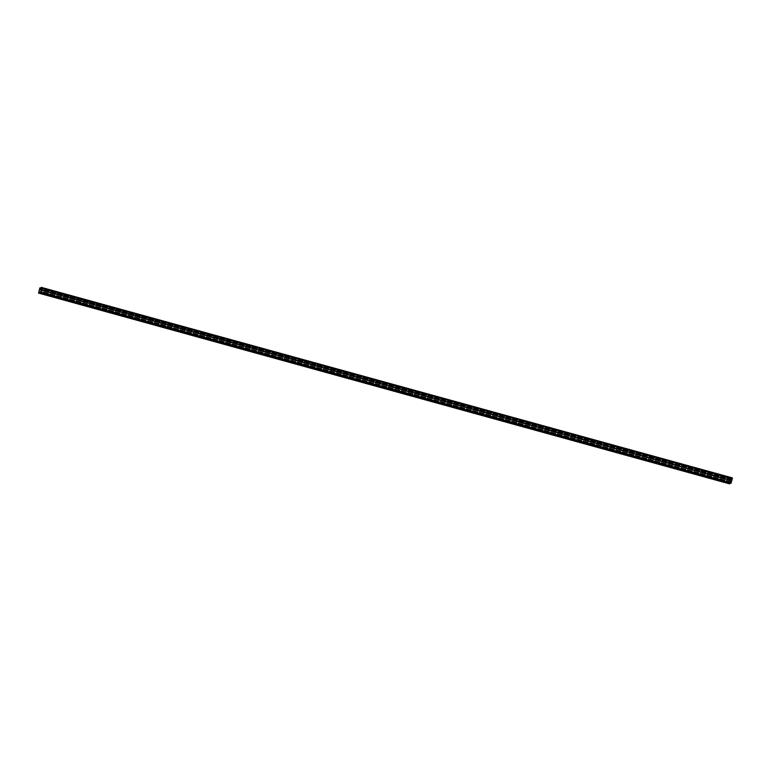 <?xml version="1.0" encoding="UTF-8"?>
<svg xmlns="http://www.w3.org/2000/svg" width="771" height="771" viewBox="0 0 771 771"><rect width="100%" height="100%" fill="white"/><g stroke="black" fill="none" stroke-linecap="round" stroke-linejoin="round"><path stroke-width="0.58" stroke-dasharray="3.85 2.89" d="M731.785 479.302L41.239 288.643L40.362 292.055L38.704 292.71L39.851 288.229L39.774 289.51L730.349 480.179M732.296 478.29L41.518 287.573L41.239 288.643M730.638 478.945L39.851 288.229M730.359 480.025L39.581 289.298M730.918 478.839L40.14 288.113M729.665 482.742L38.878 292.026M729.482 483.427L38.704 292.71M729.79 482.405L40.362 292.055M729.964 481.711L40.535 291.371M41.673 287.197L40.333 292.373L38.55 293.086M732.016 478.405L41.518 287.573M730.783 479.601L40.805 289.106L41.104 287.959M731.66 479.803L40.873 289.077L41.229 287.679M58.991 297.558L53.324 296.218L58.991 297.558L54.519 297.086L58.904 297.905M82.025 303.919L76.348 302.579L82.025 303.919L77.543 303.446L81.928 304.266M105.049 310.27L99.372 308.93L105.049 310.27L100.577 309.807L104.962 310.617M128.073 316.63L122.31 315.638L127.986 316.977M151.097 322.991L145.334 321.999L151.01 323.338M174.121 329.342L168.367 328.35L174.034 329.689M197.154 335.703L191.478 334.363L197.058 336.05M220.178 342.064L214.415 341.071L220.092 342.411M243.202 348.415L237.439 347.422L243.116 348.762M266.226 354.776L260.463 353.783L266.14 355.123M289.26 361.136L283.583 359.797L289.26 361.136L284.778 360.664L289.164 361.483M312.284 367.488L306.607 366.148L312.284 367.488L307.812 367.025L312.188 367.834M335.308 373.848L329.631 372.509L335.308 373.848L330.836 373.376L335.221 374.195M358.332 380.199L352.569 379.216L358.245 380.556M381.356 386.56L375.689 385.221L381.356 386.56L376.884 386.098L381.269 386.907M404.389 392.921L398.713 391.581L404.389 392.921L399.908 392.449L404.293 393.268M427.413 399.272L421.737 397.932L427.413 399.272L422.942 398.809L427.327 399.629M450.437 405.633L444.674 404.64L450.351 405.98M473.461 411.993L467.698 411.001L473.375 412.34M496.485 418.345L490.732 417.362L496.399 418.701M519.519 424.705L513.843 423.366L519.423 425.052M542.543 431.066L536.867 429.726L542.543 431.066L538.071 430.594L542.456 431.413M565.567 437.417L559.804 436.434L565.48 437.774M588.591 443.778L582.828 442.785L588.504 444.125M611.625 450.139L605.948 448.799L611.625 450.139L607.143 449.666L611.528 450.486M634.649 456.49L628.972 455.15L634.649 456.49L630.177 456.027L634.552 456.846M657.673 462.851L651.909 461.858L657.586 463.198M680.697 469.211L674.933 468.219L680.61 469.558M703.721 475.562L698.054 474.223L703.721 475.562L699.249 475.1L703.634 475.919M726.754 481.923L721.078 480.584L726.754 481.923L722.273 481.451L726.658 482.27M715.237 478.743L709.561 477.403L715.237 478.743L710.766 478.28L715.151 479.09M692.213 472.382L686.45 471.399L692.127 472.739M669.189 466.031L663.513 464.691L669.189 466.031L664.708 465.559L669.093 466.378M646.156 459.67L640.402 458.678L646.069 460.017M623.132 453.319L617.369 452.326L623.045 453.666M600.108 446.958L594.431 445.619L600.108 446.958L595.636 446.486L600.021 447.305M577.084 440.598L571.407 439.258L577.084 440.598L572.612 440.135L576.987 440.945M554.06 434.246L548.383 432.907L554.06 434.246L549.578 433.774L553.963 434.593M531.026 427.886L525.263 426.893L530.94 428.233M508.002 421.525L502.239 420.532L507.916 421.872M484.978 415.174L479.302 413.834L484.978 415.174L480.506 414.702L484.892 415.521M461.954 408.813L456.278 407.474L461.954 408.813L457.473 408.341L461.858 409.16M438.921 402.452L433.254 401.113L438.921 402.452L434.449 401.99L438.834 402.799M415.897 396.101L410.133 395.109L415.81 396.448M392.873 389.74L387.196 388.401L392.873 389.74L388.401 389.268L392.786 390.087M369.849 383.38L364.172 382.04L369.849 383.38L365.377 382.917L369.752 383.736M346.825 377.029L341.148 375.689L346.825 377.029L342.343 376.556L346.728 377.376M323.791 370.668L318.028 369.675L323.704 371.015M300.767 364.307L295.004 363.324L300.68 364.664M277.743 357.956L271.98 356.963L277.656 358.303M254.719 351.595L249.043 350.256L254.623 351.942M231.685 345.235L226.019 343.895L231.685 345.235L227.214 344.772L231.599 345.591M208.662 338.883L202.898 337.891L208.575 339.23M185.638 332.523L179.874 331.53L185.551 332.87M162.614 326.162L156.937 324.822L162.614 326.162L158.142 325.699L162.527 326.519M139.59 319.811L133.913 318.471L139.59 319.811L135.108 319.339L139.493 320.158M116.556 313.45L110.802 312.457L116.469 313.797M93.532 307.089L87.769 306.106L93.445 307.446M70.508 300.738L64.831 299.399L70.508 300.738L66.036 300.266L70.421 301.085M47.484 294.377L41.807 293.038L47.388 294.724M40.333 292.373L731.12 483.099M730.629 480.208L39.774 289.51M40.294 287.737L39.841 289.482M731.679 479.687L41.104 289.019M730.31 480.362L39.533 289.645M729.8 482.367L39.013 291.64M730.05 481.383L40.584 291.024M732.093 479.311L41.306 288.585M731.38 482.097L40.593 291.371M731.428 481.759L40.651 291.033M731.438 481.721L40.651 290.995M731.949 479.716L41.162 289M731.968 479.678L41.181 288.952"/><path stroke-width="1.16" d="M730.783 479.601L731.66 479.803L732.296 478.29L731.149 482.771L729.79 482.405M731.149 482.771L729.482 483.427L730.349 480.179M41.104 287.959L41.258 287.361L732.45 477.914L731.12 483.099L729.327 483.803L38.55 293.086L39.88 287.901L731.072 478.463L730.561 480.237M729.327 483.803L729.723 482.424L38.945 291.698M729.723 482.424L730.667 478.627M731.322 482.087L729.964 481.711M41.258 287.361L732.45 477.914M731.592 479.822L732.036 478.078M39.88 287.901L731.072 478.463M729.588 482.8L38.81 292.074M730.243 480.391L39.466 289.665M731.371 481.75L730.05 481.383M730.301 480.025L39.523 289.298M730.253 480.352L39.475 289.626"/></g></svg>
